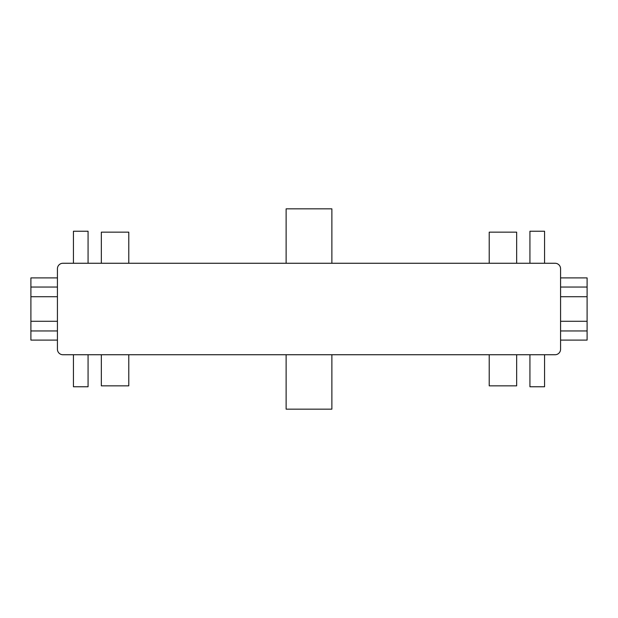 <?xml version="1.0" encoding="UTF-8"?>
<svg xmlns="http://www.w3.org/2000/svg" width="618" height="618" viewBox="0 0 618 618"><rect width="100%" height="100%" fill="white"/><g stroke="black" fill="none" stroke-linecap="round" stroke-linejoin="round"><path stroke-width="0.93" d="M57.428 321.275L30.9 321.275L30.9 296.725L57.428 296.725M560.572 296.725L587.1 296.725L587.1 321.275L560.572 321.275M587.1 321.275L587.1 330.954L560.572 330.954M560.572 340.101L587.1 340.101L587.1 330.954M560.572 287.046L587.1 287.046L587.1 277.899L560.572 277.899M587.1 287.046L587.1 296.725M489.217 354.74L489.217 385.841L516.663 385.841L516.663 354.74L529.927 354.74L529.927 386.76L544.558 386.76L544.558 354.74L555.08 354.74L62.92 354.74A5.492 5.492 0 0 1 57.428 349.255L57.428 268.745A5.492 5.492 0 0 1 62.92 263.26L555.08 263.26A5.492 5.492 0 0 1 560.572 268.745L560.572 274.238M555.08 263.26L544.558 263.26L544.558 231.24L529.927 231.24L529.927 263.26M30.9 296.725L30.9 287.046L57.428 287.046M57.428 277.899L30.9 277.899L30.9 287.046M57.428 330.954L30.9 330.954L30.9 340.101L57.428 340.101M30.9 330.954L30.9 321.275M128.783 263.26L128.783 232.159L101.337 232.159L101.337 263.26L88.073 263.26L88.073 231.24L73.442 231.24L73.442 263.26L62.92 263.26M62.92 354.74L73.442 354.74L73.442 386.76L88.073 386.76L88.073 354.74M331.874 263.26L331.874 208.83L286.126 208.83L286.126 263.26M286.126 354.74L286.126 409.17L331.874 409.17L331.874 354.74M57.428 349.255L57.428 343.762M560.572 343.762L560.572 349.255A5.492 5.492 0 0 1 555.08 354.74M516.663 263.26L516.663 232.159L489.217 232.159L489.217 263.26M101.337 354.74L101.337 385.841L128.783 385.841L128.783 354.74M57.428 274.238L57.428 268.745M560.572 268.745L560.572 349.255"/></g></svg>
